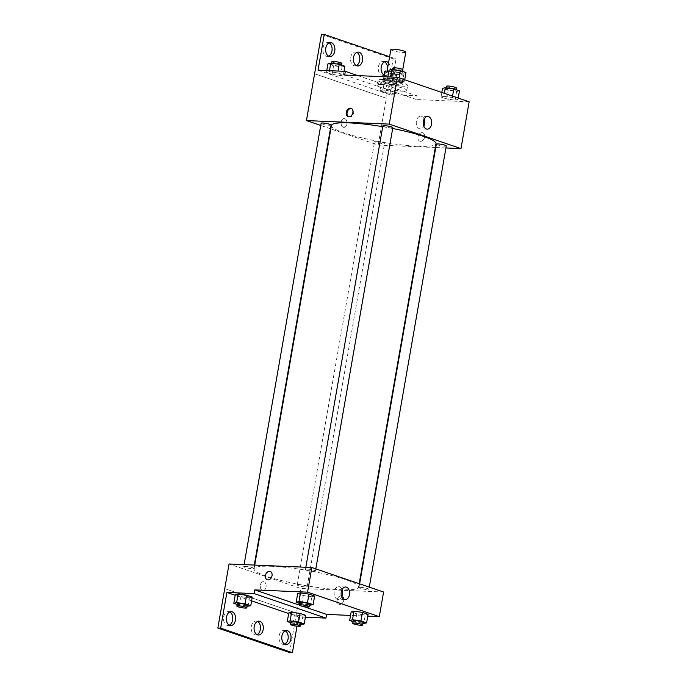 <?xml version="1.0" encoding="UTF-8"?>
<svg xmlns="http://www.w3.org/2000/svg" width="687" height="687" viewBox="0 0 687 687"><rect width="100%" height="100%" fill="white"/><g stroke="black" fill="none" stroke-linecap="round" stroke-linejoin="round"><path stroke-width="0.52" stroke-dasharray="3.44 2.58" d="M390.869 49.533A7.583 1.091 -170.1 0 0 398.142 51.903A7.583 1.091 -170.1 0 0 405.802 52.135M389.572 71.336A7.583 1.091 -170.1 0 0 386.996 71.697A7.583 1.091 -170.1 0 0 394.278 74.076A7.583 1.091 -170.1 0 0 401.929 74.308A7.583 1.091 -170.1 0 0 397.653 72.547A7.583 1.091 -170.1 0 0 389.572 71.336M391.779 73.913L390.491 81.306A9.781 1.408 -170.1 0 0 394.51 82.036L402.436 82.371A9.781 1.408 -170.1 0 0 402.814 82.079A9.781 1.408 -170.1 0 0 402.719 81.83L395.858 79.486L397.146 72.092L404.008 74.436A9.781 1.408 -170.1 0 1 404.102 74.685A9.781 1.408 -170.1 0 1 403.724 74.986L395.798 74.643A9.781 1.408 -170.1 0 1 391.779 73.913L384.918 71.568A9.781 1.408 -170.1 0 1 384.823 71.319M388.859 71.182L393.127 71.362A9.781 1.408 -170.1 0 1 397.146 72.092M390.491 81.306L383.621 78.962L384.918 71.568M384.205 76.746L383.913 78.412L391.839 78.756L393.127 71.362M383.913 78.412A9.781 1.408 -170.1 0 0 383.535 78.713A9.781 1.408 -170.1 0 0 383.621 78.962M395.858 79.486A9.781 1.408 -170.1 0 0 391.839 78.756M385.647 80.07A10.107 1.451 9.9 0 1 383.217 78.653A10.107 1.451 9.9 0 1 393.419 78.962A10.107 1.451 9.9 0 1 403.132 82.131A10.107 1.451 9.9 0 1 396.536 82.354A10.107 1.451 9.9 0 1 385.647 80.07M385.218 82.534A10.107 1.451 -170.1 0 0 396.107 84.819A10.107 1.451 -170.1 0 0 402.702 84.595A10.107 1.451 -170.1 0 0 396.992 82.251A10.107 1.451 -170.1 0 0 386.223 80.628A10.107 1.451 -170.1 0 0 382.788 81.118A10.107 1.451 -170.1 0 0 385.218 82.534M402.719 81.83L404.008 74.436M394.51 82.036L395.798 74.643M402.436 82.371L403.724 74.986M382.96 79.52A15.157 2.173 -170.1 0 0 377.807 80.25A15.157 2.173 -170.1 0 0 392.371 84.999A15.157 2.173 -170.1 0 0 407.674 85.463A15.157 2.173 -170.1 0 0 399.121 81.951A15.157 2.173 -170.1 0 0 382.96 79.52M382.101 84.441A15.157 2.173 -170.1 0 0 376.948 85.179A15.157 2.173 -170.1 0 0 391.513 89.928A15.157 2.173 -170.1 0 0 406.816 90.392A15.157 2.173 -170.1 0 0 398.262 86.88A15.157 2.173 -170.1 0 0 382.101 84.441M344.694 75.055L377.859 86.382A15.767 2.267 9.9 0 0 383.26 88.219L416.434 99.546L417.078 95.854L389.787 94.686L396.021 58.962L393.196 58.842L386.352 98.258L314.612 73.767L386.317 98.258M469.152 101.805L416.434 99.546M390.362 78.043L398.829 79.254L404.48 81.178L401.655 81.908L393.187 80.697L387.537 78.773L390.362 78.043L398.829 79.254L404.48 81.178L401.655 81.908L393.187 80.697L387.537 78.773L390.362 78.043L390.542 77.013M443.836 96.309L452.304 97.511L457.954 99.443L455.137 100.165L446.662 98.954L441.02 97.03L443.836 96.309L452.304 97.511L457.954 99.443L455.137 100.165L446.662 98.954L441.02 97.03L443.836 96.309L444.36 93.338M382.865 125.91A5.049 0.721 -170.1 0 0 387.717 127.499A5.049 0.721 -170.1 0 0 392.818 127.653M321.13 123.274A5.049 0.721 -170.1 0 0 325.99 124.854A5.049 0.721 -170.1 0 0 331.091 125.008M435.326 147.507L378.176 145.069L330.842 128.898M330.438 128.761L320.752 125.455M445.94 147.963L435.756 147.525M376.33 141.282A5.049 0.721 -170.1 0 0 374.613 141.531A5.049 0.721 -170.1 0 0 379.464 143.111A5.049 0.721 -170.1 0 0 384.565 143.265A5.049 0.721 -170.1 0 0 381.714 142.097A5.049 0.721 -170.1 0 0 376.33 141.282M436.339 144.167A5.049 0.721 -170.1 0 0 441.191 145.756A5.049 0.721 -170.1 0 0 446.292 145.91M331.443 125.463A53.062 7.617 -170.1 0 0 361.396 137.769A53.062 7.617 -170.1 0 0 417.954 146.279A53.062 7.617 -170.1 0 0 435.987 143.712M392.672 128.503A53.062 7.617 -170.1 0 0 382.728 126.691M343.277 127.275A4.423 2.946 92.4 0 0 343.844 127.378A4.423 2.946 92.4 0 0 346.978 123.093A4.423 2.946 92.4 0 0 344.221 118.55A4.423 2.946 92.4 0 0 341.121 122.415A4.423 2.946 92.4 0 0 343.277 127.275A4.423 2.946 -87.6 0 1 341.121 122.415A4.423 2.946 -87.6 0 1 344.221 118.55A4.423 2.946 -87.6 0 1 346.978 123.093A4.423 2.946 -87.6 0 1 343.844 127.378A4.423 2.946 -87.6 0 1 343.277 127.275M378.176 145.069L386.352 98.258M424.6 137.125A4.423 3.237 -71.1 0 0 422.728 132.797A4.423 3.237 -71.1 0 0 418.246 135.94A4.423 3.237 -71.1 0 0 419.877 141.17A4.423 3.237 -71.1 0 0 424.6 137.125A4.423 3.237 108.9 0 1 419.869 141.17A4.423 3.237 108.9 0 1 418.237 135.94A4.423 3.237 108.9 0 1 422.728 132.797A4.423 3.237 108.9 0 1 424.592 137.125M424.137 119.126A6.338 4.225 92.4 0 0 420.753 116.18A6.338 4.225 92.4 0 0 416.262 122.329A6.338 4.225 92.4 0 0 420.212 128.847A6.338 4.225 92.4 0 0 423.827 126.202M348.558 116.773A4.423 3.237 -71.1 0 0 348.962 116.953A4.423 3.237 -71.1 0 0 353.444 113.819A4.423 3.237 -71.1 0 0 351.813 108.589A4.423 3.237 -71.1 0 0 351.392 108.486M377.859 86.382L378.503 82.68A15.767 2.267 -170.1 0 0 383.904 84.527L417.078 95.854M357.807 75.613L378.503 82.68M321.456 34.35L393.196 58.842M389.598 56.772L396.021 58.962M328.592 56.119A6.947 4.629 -87.6 0 1 327.167 56.394A6.947 4.629 -87.6 0 1 322.838 49.249A6.947 4.629 -87.6 0 1 327.759 42.508A6.947 4.629 -87.6 0 1 329.159 42.903M387.52 68.717A6.947 4.629 -87.6 0 1 387.382 69.911A6.947 4.629 -87.6 0 1 387.107 71.053M386.996 71.697L387.099 71.105A6.947 4.629 -87.6 0 1 384.188 74.977M384.024 75.046A6.947 4.629 -87.6 0 1 382.599 75.321A6.947 4.629 -87.6 0 1 378.271 68.176A6.947 4.629 -87.6 0 1 383.191 61.435A6.947 4.629 -87.6 0 1 384.591 61.83M356.304 65.583A6.947 4.629 -87.6 0 1 354.878 65.858A6.947 4.629 -87.6 0 1 350.55 58.713A6.947 4.629 -87.6 0 1 355.48 51.972A6.947 4.629 -87.6 0 1 356.871 52.367M383.26 88.219L383.904 84.527M391.221 91.173L396.871 93.106L394.046 93.827L385.579 92.625L379.928 90.693L382.753 89.971L391.221 91.173L396.871 93.106L394.046 93.827L385.579 92.625L379.928 90.693L382.753 89.971L391.221 91.173L392.732 82.552L398.374 84.484L395.557 85.205L387.082 83.994L381.44 82.071L384.256 81.349L392.732 82.552M337.746 72.916L343.397 74.849L340.572 75.57L332.104 74.359L326.454 72.436L329.279 71.714L337.746 72.916L343.397 74.849L340.572 75.57L332.104 74.359L326.454 72.436L329.279 71.714L337.746 72.916L338.073 71.044M318.047 70.194L389.787 94.686M388.541 62.843A6.947 4.629 -87.6 0 1 390.199 70.031A6.947 4.629 -87.6 0 1 385.424 75.441A6.947 4.629 -87.6 0 1 384.162 75.115M272.086 566.32A53.062 7.617 -170.1 0 0 254.053 568.879A53.062 7.617 -170.1 0 0 305.019 585.504A53.062 7.617 -170.1 0 0 358.597 587.127A53.062 7.617 -170.1 0 0 328.644 574.83A53.062 7.617 -170.1 0 0 272.086 566.32M307.192 569.085A5.049 0.721 9.9 0 1 312.576 569.892A5.049 0.721 9.9 0 1 315.427 571.069A5.049 0.721 9.9 0 1 313.71 571.309A5.049 0.721 9.9 0 1 308.326 570.502A5.049 0.721 9.9 0 1 305.475 569.325A5.049 0.721 9.9 0 1 307.192 569.085M298.939 584.706A5.049 0.721 -170.1 0 0 297.222 584.946A5.049 0.721 -170.1 0 0 302.074 586.526A5.049 0.721 -170.1 0 0 307.175 586.681A5.049 0.721 -170.1 0 0 304.324 585.513A5.049 0.721 -170.1 0 0 298.939 584.706M245.465 566.44A5.049 0.721 -170.1 0 0 243.748 566.689A5.049 0.721 -170.1 0 0 248.6 568.269A5.049 0.721 -170.1 0 0 253.701 568.424A5.049 0.721 -170.1 0 0 250.849 567.256A5.049 0.721 -170.1 0 0 245.465 566.44M360.666 587.342A5.049 0.721 -170.1 0 0 358.949 587.591A5.049 0.721 -170.1 0 0 363.801 589.171A5.049 0.721 -170.1 0 0 368.91 589.326A5.049 0.721 -170.1 0 0 366.051 588.149A5.049 0.721 -170.1 0 0 360.666 587.342M383.595 592.022L300.794 588.484L229.054 563.984M262.451 590.399A4.423 2.946 92.4 0 0 263.009 590.502A4.423 2.946 92.4 0 0 266.144 586.217A4.423 2.946 92.4 0 0 263.396 581.674A4.423 2.946 92.4 0 0 260.287 585.539A4.423 2.946 92.4 0 0 262.451 590.399A4.423 2.946 -87.6 0 1 260.296 585.539A4.423 2.946 -87.6 0 1 263.396 581.674A4.423 2.946 -87.6 0 1 266.152 586.217A4.423 2.946 -87.6 0 1 263.018 590.502A4.423 2.946 -87.6 0 1 262.451 590.399M289.579 652.53L300.794 588.484M296.492 613.113L224.752 588.622L296.458 613.113M365.278 615.02L368.095 614.298L365.278 615.02L356.811 613.809L365.278 615.02L363.775 623.641M351.16 611.885L356.811 613.809L351.16 611.885M311.804 596.763L314.62 596.041L311.804 596.763L303.328 595.552L311.804 596.763L310.292 605.384M297.686 593.628L303.328 595.552L297.686 593.628M303.482 606.518L299.24 605.067M367.768 616.162L350.542 615.432M343.766 600.249A4.423 3.237 -71.1 0 0 341.903 595.921A4.423 3.237 -71.1 0 0 337.411 599.064A4.423 3.237 -71.1 0 0 339.043 604.294A4.423 3.237 -71.1 0 0 343.766 600.249A4.423 3.237 108.9 0 1 339.043 604.294A4.423 3.237 108.9 0 1 337.411 599.064A4.423 3.237 108.9 0 1 341.903 595.921A4.423 3.237 108.9 0 1 343.766 600.249M305.397 617.218L298.639 616.935L297.016 626.209M267.312 579.794L267.312 579.802A4.423 3.237 -71.1 0 0 271.803 576.659A4.423 3.237 -71.1 0 0 270.171 571.429L270.171 571.429M342.014 589.644A6.338 4.225 92.4 0 0 338.631 586.698A6.338 4.225 92.4 0 0 334.14 592.847A6.338 4.225 92.4 0 0 338.09 599.356A6.338 4.225 92.4 0 0 341.714 596.711M256.99 634.633A6.947 4.629 -87.6 0 1 255.564 634.908A6.947 4.629 -87.6 0 1 251.236 627.763A6.947 4.629 -87.6 0 1 256.157 621.022A6.947 4.629 -87.6 0 1 257.556 621.417M284.71 644.097A6.947 4.629 -87.6 0 1 283.284 644.372A6.947 4.629 -87.6 0 1 279.094 635.896A6.947 4.629 -87.6 0 1 283.877 630.486A6.947 4.629 -87.6 0 1 285.277 630.881M229.278 625.17A6.947 4.629 -87.6 0 1 227.852 625.445A6.947 4.629 -87.6 0 1 223.661 616.969A6.947 4.629 -87.6 0 1 228.445 611.559A6.947 4.629 -87.6 0 1 229.844 611.954M235.306 594.676L240.957 596.608L249.424 597.81L252.249 597.089L249.424 597.81L240.957 596.608L235.306 594.676M288.789 612.941L294.431 614.865L302.907 616.076L305.724 615.346L302.907 616.076L294.431 614.865L288.789 612.941M298.639 616.935L288.686 613.534M251.588 600.867L235.203 595.268M309.459 605.264L299.532 603.392M299.669 602.585A5.049 0.721 -170.1 0 0 304.521 604.165A5.049 0.721 -170.1 0 0 309.622 604.32M301.825 604.174L303.328 595.552M362.942 623.521L353.006 621.649M353.144 620.842A5.049 0.721 -170.1 0 0 357.996 622.431A5.049 0.721 -170.1 0 0 363.105 622.585M355.299 622.431L356.811 613.809M247.088 606.32L237.152 604.448M237.298 603.641A5.049 0.721 -170.1 0 0 242.15 605.221A5.049 0.721 -170.1 0 0 247.251 605.376M247.921 606.432L249.424 597.81M239.454 605.23L240.957 596.608M300.562 624.577L290.635 622.705M290.773 621.898A5.049 0.721 -170.1 0 0 295.625 623.478A5.049 0.721 -170.1 0 0 300.726 623.633M301.395 624.698L302.907 616.076M292.928 623.487L294.431 614.865M405.983 72.556L403.157 73.286L394.69 72.075L389.04 70.151M394.252 70.237A5.049 0.721 -170.1 0 0 392.535 70.486A5.049 0.721 -170.1 0 0 397.387 72.066A5.049 0.721 -170.1 0 0 402.488 72.221A5.049 0.721 -170.1 0 0 399.636 71.053A5.049 0.721 -170.1 0 0 394.252 70.237M401.655 81.908L403.157 73.286M393.187 80.697L394.69 72.075M387.537 78.773L387.863 76.901M398.829 79.254L399.07 77.871M404.48 81.178L404.72 79.804M392.964 68.022A5.049 0.721 -170.1 0 0 397.816 69.602A5.049 0.721 -170.1 0 0 402.925 69.756M459.457 90.821L456.64 91.543L448.164 90.332L442.522 88.408M447.726 88.503A5.049 0.721 -170.1 0 0 446.009 88.743A5.049 0.721 -170.1 0 0 450.87 90.323A5.049 0.721 -170.1 0 0 455.97 90.478A5.049 0.721 -170.1 0 0 453.119 89.31A5.049 0.721 -170.1 0 0 447.726 88.503M455.137 100.165L456.64 91.543M446.662 98.954L448.164 90.332M441.02 97.03L441.81 92.47M452.304 97.511L452.544 96.128M457.954 99.443L458.195 98.061M446.438 86.279A5.049 0.721 -170.1 0 0 451.299 87.867A5.049 0.721 -170.1 0 0 456.4 88.013M344.9 66.227L342.074 66.948L333.607 65.737L327.957 63.814M333.169 63.9A5.049 0.721 -170.1 0 0 331.452 64.149A5.049 0.721 -170.1 0 0 336.304 65.729A5.049 0.721 -170.1 0 0 341.405 65.883A5.049 0.721 -170.1 0 0 338.554 64.715A5.049 0.721 -170.1 0 0 333.169 63.9M340.572 75.57L342.074 66.948M332.104 74.359L333.607 65.737M326.454 72.436L326.78 70.563M329.279 71.714L329.459 70.675M343.397 74.849L344.015 71.302M331.881 61.684A5.049 0.721 -170.1 0 0 336.733 63.264A5.049 0.721 -170.1 0 0 341.834 63.419M386.644 82.165A5.049 0.721 -170.1 0 0 384.926 82.406A5.049 0.721 -170.1 0 0 389.778 83.994A5.049 0.721 -170.1 0 0 394.888 84.149A5.049 0.721 -170.1 0 0 392.037 82.972A5.049 0.721 -170.1 0 0 386.644 82.165M394.046 93.827L395.557 85.205M385.579 92.625L387.082 83.994M379.928 90.693L381.44 82.071M382.753 89.971L384.256 81.349M396.871 93.106L398.374 84.484M387.073 79.701A5.049 0.721 -170.1 0 0 385.355 79.941A5.049 0.721 -170.1 0 0 390.216 81.53A5.049 0.721 -170.1 0 0 395.317 81.684A5.049 0.721 -170.1 0 0 392.466 80.508A5.049 0.721 -170.1 0 0 387.073 79.701M402.762 69.533L401.929 74.308M402.702 84.595L403.132 82.131M382.788 81.118L383.217 78.653M402.814 82.079L404.102 74.685M383.535 78.713L383.878 76.729M406.816 90.392L407.674 85.463M376.948 85.179L377.807 80.25M427.752 116.481L420.753 116.18M427.211 129.147L420.212 128.847M348.137 116.67L348.962 116.953M350.997 108.306L351.813 108.589M358.296 52.092L355.48 51.972M357.704 65.978L354.878 65.858M386.017 61.555L383.191 61.435M385.424 75.441L382.599 75.321M330.584 42.628L327.759 42.508M329.992 56.514L327.167 56.394M358.597 587.127L359.198 583.692M254.053 568.879L254.714 565.083M305.835 567.273L305.475 569.325M315.814 568.879L315.427 571.069M307.175 586.681L384.565 143.265M297.222 584.946L374.613 141.531M253.701 568.424L254.284 565.066M243.748 566.689L244.1 564.628M368.91 589.326L369.288 587.136M358.949 587.591L359.602 583.83M345.638 586.999L338.631 586.698M345.097 599.657L338.09 599.356M231.27 611.679L228.445 611.559M230.669 625.565L227.852 625.445M286.702 630.606L283.877 630.486M286.11 644.492L283.284 644.372M258.982 621.142L256.157 621.022M258.389 635.028L255.564 634.908M402.488 72.221L402.634 71.414M392.535 70.486L392.698 69.542M455.97 90.478L456.108 89.671M446.009 88.743L446.172 87.799M341.405 65.883L341.551 65.076M331.452 64.149L331.615 63.204M394.888 84.149L395.317 81.684M384.926 82.406L385.355 79.941"/><path stroke-width="1.03" d="M402.762 69.533L405.802 52.135A7.583 1.091 -170.1 0 0 401.517 50.383A7.583 1.091 -170.1 0 0 393.445 49.163A7.583 1.091 -170.1 0 0 390.869 49.533L387.099 71.105A6.947 4.629 -87.6 0 0 387.107 71.053M384.205 76.746L385.201 71.027A9.781 1.408 -170.1 0 0 384.823 71.319L383.878 76.729M385.201 71.027L388.859 71.182M320.752 125.455L306.445 120.569L321.456 34.35L324.281 34.47L318.047 70.194L345.338 71.362L344.694 75.055L397.421 77.305L469.152 101.805L460.986 148.607L445.94 147.963M346.274 112.35A4.423 3.237 108.9 0 1 350.997 108.306A4.423 3.237 108.9 0 1 352.629 113.535A4.423 3.237 108.9 0 1 348.137 116.67A4.423 3.237 108.9 0 1 346.274 112.35M306.445 120.569L389.246 124.115L397.421 77.305M315.814 568.879L392.818 127.653A5.049 0.721 -170.1 0 0 389.967 126.477A5.049 0.721 -170.1 0 0 384.583 125.669A5.049 0.721 -170.1 0 0 382.865 125.91L305.835 567.273M254.284 565.066L331.091 125.008A5.049 0.721 -170.1 0 0 328.24 123.84A5.049 0.721 -170.1 0 0 322.847 123.025A5.049 0.721 -170.1 0 0 321.13 123.274L244.1 564.628M435.756 147.525L435.326 147.507M389.246 124.115L460.986 148.607M369.288 587.136L446.292 145.91A5.049 0.721 -170.1 0 0 443.441 144.734A5.049 0.721 -170.1 0 0 438.057 143.927A5.049 0.721 -170.1 0 0 436.339 144.167L359.602 583.83M359.198 583.692L435.987 143.712A53.062 7.617 -170.1 0 0 392.672 128.503M382.728 126.691A53.062 7.617 -170.1 0 0 349.477 122.896A53.062 7.617 -170.1 0 0 331.443 125.463L254.714 565.083M431.573 124.21A6.338 4.225 -87.6 0 1 427.211 129.147A6.338 4.225 -87.6 0 1 423.261 122.63A6.338 4.225 -87.6 0 1 427.752 116.481A6.338 4.225 -87.6 0 1 431.573 124.21M423.827 126.202A6.338 4.225 92.4 0 0 424.566 123.909A6.338 4.225 92.4 0 0 424.137 119.126M351.392 108.486A4.423 3.237 -71.1 0 0 347.09 112.625A4.423 3.237 -71.1 0 0 348.558 116.773M345.338 71.362L357.807 75.613M324.281 34.47L389.598 56.772M329.159 42.903A6.947 4.629 -87.6 0 1 331.95 50.984A6.947 4.629 -87.6 0 1 328.592 56.119M384.591 61.83A6.947 4.629 -87.6 0 1 387.52 68.717M356.871 52.367A6.947 4.629 -87.6 0 1 359.662 60.447A6.947 4.629 -87.6 0 1 356.304 65.583M334.767 51.104A6.947 4.629 -87.6 0 1 329.992 56.514A6.947 4.629 -87.6 0 1 325.655 49.37A6.947 4.629 -87.6 0 1 330.584 42.628A6.947 4.629 -87.6 0 1 334.767 51.104M384.162 75.115A6.947 4.629 -87.6 0 1 381.173 67.335A6.947 4.629 -87.6 0 1 386.017 61.555A6.947 4.629 -87.6 0 1 388.541 62.843M362.487 60.568A6.947 4.629 -87.6 0 1 357.704 65.978A6.947 4.629 -87.6 0 1 353.376 58.833A6.947 4.629 -87.6 0 1 358.296 52.092A6.947 4.629 -87.6 0 1 362.487 60.568M299.24 605.067L254.834 589.91L254.19 593.602L226.899 592.434L220.664 628.158L217.848 628.038L229.054 563.984L311.864 567.531L383.595 592.022L379.301 616.66L367.768 616.162M270.171 571.429A4.423 3.237 -71.1 0 0 265.448 575.474A4.423 3.237 108.9 0 1 270.163 571.429A4.423 3.237 108.9 0 1 271.794 576.659A4.423 3.237 108.9 0 1 267.312 579.794A4.423 3.237 108.9 0 1 265.44 575.474A4.423 3.237 -71.1 0 0 267.312 579.802M254.834 589.91L307.561 592.168L311.864 567.531M353.977 611.164L351.16 611.885L353.977 611.164L362.453 612.366L353.977 611.164L352.474 619.786L360.95 620.988L366.592 622.92L362.942 623.521M368.095 614.298L362.453 612.366L368.095 614.298L366.592 622.92M300.502 592.907L297.686 593.628L300.502 592.907L308.97 594.109L300.502 592.907L299 601.529L307.467 602.731L313.117 604.663L309.459 605.264M314.62 596.041L308.97 594.109L314.62 596.041L313.117 604.663M350.542 615.432L326.574 614.401L303.482 606.518M307.561 592.168L379.301 616.66M349.451 594.719A6.338 4.225 -87.6 0 1 345.097 599.657A6.338 4.225 -87.6 0 1 341.147 593.147A6.338 4.225 -87.6 0 1 345.638 586.999A6.338 4.225 -87.6 0 1 349.451 594.719M326.574 614.401L325.93 618.094L305.397 617.218M297.016 626.209L292.404 652.65L289.579 652.53L217.848 628.038M341.714 596.711A6.338 4.225 92.4 0 0 342.452 594.427A6.338 4.225 92.4 0 0 342.014 589.644M292.404 652.65L220.664 628.158M257.556 621.417A6.947 4.629 -87.6 0 1 260.347 629.498A6.947 4.629 -87.6 0 1 256.99 634.633M285.277 630.881A6.947 4.629 -87.6 0 1 288.205 637.63A6.947 4.629 -87.6 0 1 284.71 644.097M229.844 611.954A6.947 4.629 -87.6 0 1 232.773 618.704A6.947 4.629 -87.6 0 1 229.278 625.17M325.93 618.094L254.19 593.602M238.131 593.954L235.306 594.676L238.131 593.954L246.599 595.165L238.131 593.954L236.629 602.576L245.096 603.787L250.746 605.711L247.088 606.32M252.249 597.089L246.599 595.165L252.249 597.089L250.746 605.711M291.606 612.22L288.789 612.941L291.606 612.22L300.082 613.422L291.606 612.22L290.103 620.842L298.57 622.044L304.221 623.976L300.562 624.577M305.724 615.346L300.082 613.422L305.724 615.346L304.221 623.976M288.686 613.534L251.588 600.867M235.203 595.268L226.899 592.434M263.173 629.618A6.947 4.629 -87.6 0 1 258.389 635.028A6.947 4.629 -87.6 0 1 254.061 627.892A6.947 4.629 -87.6 0 1 258.982 621.142A6.947 4.629 -87.6 0 1 263.173 629.618M281.919 636.016A6.947 4.629 -87.6 0 1 286.702 630.606A6.947 4.629 -87.6 0 1 291.03 637.751A6.947 4.629 -87.6 0 1 286.11 644.492A6.947 4.629 -87.6 0 1 281.919 636.016M226.487 617.089A6.947 4.629 -87.6 0 1 231.27 611.679A6.947 4.629 -87.6 0 1 235.598 618.824A6.947 4.629 -87.6 0 1 230.669 625.565A6.947 4.629 -87.6 0 1 226.487 617.089M299.532 603.392L296.174 602.25L299 601.529M309.193 606.784L309.622 604.32A5.049 0.721 -170.1 0 0 306.771 603.152A5.049 0.721 -170.1 0 0 301.387 602.344A5.049 0.721 -170.1 0 0 299.669 602.585L299.24 605.049A5.049 0.721 -170.1 0 0 304.092 606.63A5.049 0.721 -170.1 0 0 309.193 606.784A5.049 0.721 -170.1 0 0 306.342 605.616A5.049 0.721 -170.1 0 0 300.958 604.8A5.049 0.721 -170.1 0 0 299.24 605.049M296.174 602.25L297.686 593.628M307.467 602.731L308.97 594.109M353.006 621.649L349.657 620.507L352.474 619.786M362.676 625.041L363.105 622.585A5.049 0.721 -170.1 0 0 360.246 621.409A5.049 0.721 -170.1 0 0 354.861 620.601A5.049 0.721 -170.1 0 0 353.144 620.842L352.714 623.307A5.049 0.721 -170.1 0 0 357.566 624.887A5.049 0.721 -170.1 0 0 362.676 625.041A5.049 0.721 -170.1 0 0 359.816 623.873A5.049 0.721 -170.1 0 0 354.432 623.066A5.049 0.721 -170.1 0 0 352.714 623.307M349.657 620.507L351.16 611.885M360.95 620.988L362.453 612.366M237.152 604.448L233.803 603.306L236.629 602.576M246.822 607.84L247.251 605.376A5.049 0.721 -170.1 0 0 244.4 604.208A5.049 0.721 -170.1 0 0 239.016 603.392A5.049 0.721 -170.1 0 0 237.298 603.641L236.869 606.106A5.049 0.721 -170.1 0 0 241.721 607.686A5.049 0.721 -170.1 0 0 246.822 607.84A5.049 0.721 -170.1 0 0 243.971 606.673A5.049 0.721 -170.1 0 0 238.587 605.857A5.049 0.721 -170.1 0 0 236.869 606.106M233.803 603.306L235.306 594.676M245.096 603.787L246.599 595.165M290.635 622.705L287.278 621.563L290.103 620.842M300.296 626.097L300.726 623.633A5.049 0.721 -170.1 0 0 297.875 622.465A5.049 0.721 -170.1 0 0 292.49 621.649A5.049 0.721 -170.1 0 0 290.773 621.898L290.343 624.363A5.049 0.721 -170.1 0 0 295.195 625.943A5.049 0.721 -170.1 0 0 300.296 626.097A5.049 0.721 -170.1 0 0 297.445 624.93A5.049 0.721 -170.1 0 0 292.061 624.114A5.049 0.721 -170.1 0 0 290.343 624.363M287.278 621.563L288.789 612.941M298.57 622.044L300.082 613.422M387.863 76.901L389.04 70.151L391.865 69.421L400.332 70.632L405.983 72.556L404.72 79.804M390.542 77.013L391.865 69.421M399.07 77.871L400.332 70.632M402.634 71.414L402.925 69.756A5.049 0.721 -170.1 0 0 400.066 68.588A5.049 0.721 -170.1 0 0 394.682 67.773A5.049 0.721 -170.1 0 0 392.964 68.022L392.698 69.542M441.81 92.47L442.522 88.408L445.339 87.687L453.815 88.889L459.457 90.821L458.195 98.061M444.36 93.338L445.339 87.687M452.544 96.128L453.815 88.889M456.108 89.671L456.4 88.013A5.049 0.721 -170.1 0 0 453.549 86.845A5.049 0.721 -170.1 0 0 448.156 86.038A5.049 0.721 -170.1 0 0 446.438 86.279L446.172 87.799M326.78 70.563L327.957 63.814L330.782 63.092L339.249 64.295L344.9 66.227L344.015 71.302M329.459 70.675L330.782 63.092M338.073 71.044L339.249 64.295M341.551 65.076L341.834 63.419A5.049 0.721 -170.1 0 0 338.983 62.251A5.049 0.721 -170.1 0 0 333.599 61.444A5.049 0.721 -170.1 0 0 331.881 61.684L331.615 63.204"/></g></svg>
